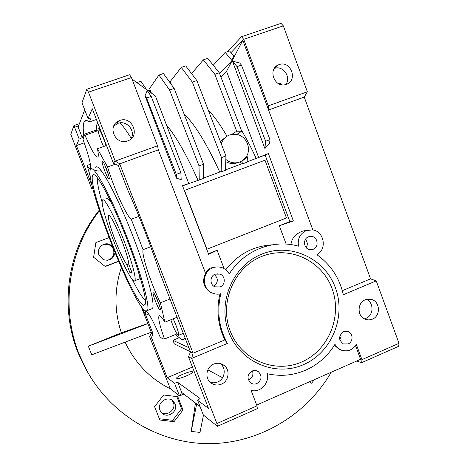 <?xml version="1.0" encoding="UTF-8"?>
<svg xmlns="http://www.w3.org/2000/svg" width="467" height="467" viewBox="0 0 467 467"><rect width="100%" height="100%" fill="white"/><g stroke="black" fill="none" stroke-linecap="round" stroke-linejoin="round"><path stroke-width="0.7" d="M123.341 239.186C131.49 259.956 136.568 278.711 134.846 280.702C133.124 284.029 122.798 264.456 114.106 242.052C106.289 222.181 100.72 202.614 102.46 200.18C103.896 196.613 114.17 215.485 123.341 239.186M121.473 239.764C115.798 225.112 109.371 213.244 108.443 215.445C107.865 218.62 110.282 227.318 115.705 241.55C120.165 252.793 123.883 260.498 126.849 264.666L129.931 272.559L132.003 272.6L128.863 264.555C128.548 260.107 126.084 251.841 121.473 239.764M128.828 263.896L126.849 264.666M131.717 271.858L129.931 272.559M99.226 210.191C67.633 249.267 59.111 306.428 78.222 353.145L85.613 368.784L90.966 377.727M331.226 372.228C306.726 414.416 260.353 442.804 210.815 443.65C161.354 444.351 112.045 416.336 86.915 370.816L79.372 354.85C60.185 307.893 68.27 250.534 99.407 210.74M172.008 400.201L173.356 402.431C176.544 409.506 166.888 417.078 160.987 412.075M160.023 410.33C156.492 402.466 168.102 394.895 173.52 401.474L175.008 403.879C178.633 411.952 166.404 419.494 161.197 412.349L160.023 410.33M103.662 244.399L108.239 244.521C110.702 245.368 112.436 246.99 113.434 249.378C114.812 254.953 112.757 258.613 107.264 260.358M114.993 252.81C113.399 259.144 109.441 261.386 103.119 259.547L98.969 255.081C96.249 248.958 102.903 241.924 109.196 244.235L112.232 245.957M108.992 237.633L95.869 242.618L93.622 257.259L105.273 266.54L118.577 261.392M105.052 266.365L118.519 261.251M118.186 261.286L118.279 260.685M174.068 421.648L183 410.003L177.804 396.711L163.613 394.994L154.595 406.664L159.854 420.026L174.068 421.648L172.708 420.288L181.558 408.753L183 410.003M181.558 408.753L176.806 396.588M159.358 418.759L172.708 420.288M309.779 381.667L311.6 383.226L314.349 379.659M309.714 381.697L311.6 383.226M121.303 267.684C114.193 289.458 114.211 311.162 121.356 332.802L88.321 346.21L91.742 354.809L151.232 332.218M147.817 323.485L121.356 332.802M147.864 323.602L88.321 346.21M125.092 342.148C135.173 363.361 150.479 379.035 171.01 389.169M183.654 394.177L184.138 394.329M196.665 403.932L191.213 431.432L199.999 432.413L203.46 415.116M195.451 403.003L191.213 431.432M221.276 143.854C222.695 139.551 225.456 136.597 229.566 134.986L231.801 134.385L236.693 131.209L214.832 74.341L203.355 59.858L191.563 73.593M240.207 161.827L234.866 163.555C231.655 163.847 228.62 163.205 225.765 161.629M220.261 141.215L224.861 137.94M225.508 169.889L242.682 163.473L242.799 163.783L243.003 160.426L239.688 162.031L236.36 162.802C232.455 163.123 228.947 161.985 225.835 159.393M101.298 170.741L98.158 171.085L95.075 170.262M90.236 164.291L90.014 162.282M96.249 130.024L83.721 134.42C83.003 128.594 83.085 124.537 83.984 122.249L84.393 121.478C85.385 120.001 87.031 120.159 89.325 121.951L96.43 119.482M130.947 138.968C136.06 131.069 126.68 119.821 117.882 123.381L113.685 126.183M127.637 140.906L127.252 141.034C115.285 145.4 106.943 126.02 118.647 120.941L119.762 120.474C132.517 115.472 140.701 136.808 127.637 140.906M176.777 378.398L176.666 378.264C175.615 376.735 190.88 370.454 192.427 371.767L192.567 371.919C193.7 373.419 178.125 379.817 176.777 378.398M303.527 364.628C275.507 377.155 240.137 362.328 228.836 332.23C217.108 302.312 233.015 265.297 261.993 254.054C290.813 242.367 324.874 258.514 335.394 287.76C346.333 316.842 331.728 352.532 303.527 364.628M261.882 256.395C234.206 267.153 219.035 302.482 230.225 331.05C241.007 359.783 274.777 373.979 301.571 362.03C328.529 350.495 342.515 316.369 332.049 288.571C321.979 260.609 289.4 245.21 261.882 256.395M220.068 286.931L214.902 286.831C209.549 284.718 209.747 276.026 215.188 274.141L219.998 274.106C225.608 275.974 225.654 284.969 220.068 286.931M313.141 249.302L309.65 249.623C303.521 248.713 302.639 238.789 308.506 236.781L311.728 236.419C318.009 237.102 319.113 247.23 313.141 249.302M348.143 343.922L343.338 343.91C338.394 339.801 338.482 335.715 343.601 331.658L348.201 331.599C353.332 333.409 353.291 341.967 348.143 343.922M248.391 379.899L248.94 379.689C252.466 377.704 253.645 374.767 252.466 370.891M256.926 383.541C254.649 384.44 252.524 384.201 250.551 382.812C246.722 378.375 247.253 374.446 252.145 371.02C254.317 370.162 256.365 370.354 258.286 371.598C262.343 375.999 261.894 379.98 256.926 383.541M210.273 382.315L213.974 382.852L217.651 382.012C225.006 379.186 226.565 368.025 220.231 363.565L220.173 363.524M221.393 384.154C217.365 385.701 213.699 385.129 210.401 382.438C204.534 377.61 206.449 366.828 213.658 364.091C217.383 362.661 220.833 363.081 224.02 365.352C230.465 369.887 228.883 381.265 221.393 384.154M256.996 405.864L257.335 408.672L217.418 426.278L216.904 423.522L256.996 405.864L251.077 390.383C260.218 393.062 269.78 383.08 267.142 373.693C280.346 376.688 293.171 375.521 305.622 370.197C317.969 364.663 327.752 356.041 334.967 344.337L337.384 347.576L340.647 349.83C347.069 352.188 352.299 350.425 356.35 344.535L361.931 359.654L398.999 343.333L376.244 280.883L343.321 294.718C339.48 277.865 330.671 264.532 316.889 254.719C327.449 249.343 324.116 230.931 312.359 229.875L306.229 230.616C299.96 233.745 297.386 238.923 298.506 246.15L294.175 245.128C269.926 240.061 243.021 251.736 229.256 273.977C227.587 270.953 225.158 268.852 221.965 267.667C218.889 266.616 215.83 266.68 212.789 267.848C202.147 271.52 201.534 288.443 211.878 292.856C214.762 294.21 217.739 294.502 220.821 293.737C216.729 311.291 218.924 327.852 227.4 343.426L191.674 358.44L193.058 353.21L224.855 339.888L227.4 343.426M215.427 267.106L209.893 268.111L207.564 270.054L205.556 273.323C201.797 281.496 203.641 287.981 211.102 292.762L215.579 294.006M307.852 230.097L302.634 231.124C295.529 233.798 291.63 238.281 290.935 244.58M103.592 146.533C100.615 140.532 97.352 129.995 98.169 128.939L98.193 128.892C98.905 127.24 104.048 138.407 105.916 145.704M173.117 318.838C176.217 324.763 179.474 334.582 178.598 335.3L178.277 335.364C176.071 333.099 173.578 327.904 170.805 319.784M274.304 68.468L274.327 68.456C282.909 64.954 291.601 77.224 285.751 84.515M286.3 84.334L286.148 84.387C274.759 88.8 267.112 68.988 278.624 64.814L279.085 64.639C290.813 60.015 298.314 80.593 286.3 84.334M366.42 299.388C374.061 302.505 373.781 315.4 366.005 318.313L364.289 318.862M372.327 319.194L368.953 319.953L365.556 319.422C357.144 316.895 356.905 302.855 365.223 299.802L371.493 299.446C380.231 301.594 380.838 316.019 372.327 319.194M96.266 131.262C96.155 127.678 96.5 125.086 97.294 123.481L97.72 122.803M184.99 337.705L183.449 339.433L181.307 339.375L175.429 334.524M131.25 138.407C127.036 131.56 123.329 126.382 120.142 122.862M104.491 164.396L108.7 175.516M155.418 295.675L159.726 306.405M102.273 161.424C101.065 162.487 108.169 180.729 109.155 179.118L109.255 178.867C109.868 176.754 103.586 160.712 102.39 161.348L102.273 161.424M153.369 292.774L153.316 292.768C151.664 292.546 158.459 309.872 160.058 309.977L160.333 309.697C160.911 307.706 154.67 292.54 153.369 292.774M106.517 145.494L97.434 148.722L107.597 166.999C113.767 188.032 126.522 216.361 131.256 219.233L143.077 249.682C141.367 254.585 150.917 283.562 160.397 302.844L164.904 322.189L177.057 317.233M164.904 322.189C162.557 318.243 160.841 316.077 159.761 315.692L158.99 315.931C158.079 318.494 159.907 326.194 164.472 339.042L162.58 338.838L160.076 336.917C153.497 321.553 148.88 312.989 146.224 311.226L145.657 311.407L145.739 315.225L140.369 304.963M282.161 84.819L280.264 83.009L278.455 83.651M151.08 309.072L152.423 308.529C155.745 304.671 145.92 268.321 130.147 229.122C114.409 189.865 98.543 162.277 95.723 167.39M90.598 169.241C93.202 164.197 108.875 191.902 124.636 231.212C140.433 270.469 150.485 306.79 147.374 310.567L145.978 311.045C134.338 308.664 83.611 179.439 90.557 169.299L90.598 169.241M143.766 305.365C133.223 303.807 85.951 183.227 92.88 175.09L93.184 174.804C96.249 172.23 110.183 197.401 124 231.801C137.841 266.167 147.158 298.792 145.249 304.256L143.766 305.365M97.346 177.705C97.013 182.007 98.619 190.256 102.168 202.45M132.348 279.529C137.946 290.713 142.301 297.736 145.418 300.602M138.652 272.442C139.329 276.067 139.405 278.291 138.88 279.114L138.115 279.418M106.686 198.487C107.515 197.821 109.202 199.508 111.736 203.548M148.757 314.005L145.739 315.225M176.975 333.887L164.472 339.042M130.994 137.987L131.525 137.8M339.795 339.521L341.033 336.783L340.957 333.777M306.218 247.662C307.864 244.72 307.607 241.959 305.453 239.373M213.734 286.154C218.317 282.512 218.515 278.647 214.335 274.555M105.332 167.379L105.56 166.701M136.878 82.606L140.882 81.235L146.562 89.594M132.038 79.116L155.429 95.986L188.75 183.525L188.078 183.87L203.647 178.412L203.536 164.238L174.179 88.45L163.432 73.517L158.943 75.053L149.598 88.444L151.349 93.044M174.179 88.45L169.603 90.038L158.943 75.053M203.647 178.055L221.031 171.564L221.148 171.874L221.486 157.601L192.357 82.139L181.278 67.411L170.28 81.486L171.512 84.749M192.357 82.139L196.87 80.575L185.714 65.894L181.278 67.411M241.772 161.039L245.473 157.823C252.168 150.041 246.955 136.014 236.734 134.432L231.801 134.385M236.693 131.209L241.748 131.25L219.297 72.794L214.832 74.341M219.297 72.794L207.739 58.357L203.355 59.858M236.734 134.432L241.748 131.25M92.629 187.705L91.754 188.744L93.009 189.199M84.743 109.903L78.123 126.989L73.914 125.582L79.192 139.096L76.39 145.593L92.244 186.129M79.408 123.673L73.914 125.582L70.803 134.368L91.754 188.744M176.287 174.314L146.58 98.029L145.044 95.747L176.508 178.166L176.287 174.314L180.857 172.627L151.209 96.424L146.58 98.029M217.418 426.278L203.355 415.029L197.64 400.336L208.486 408.38L188.47 356.77L190.518 351.978L160.163 273.644C150.777 245.543 139.96 217.622 127.707 189.871L118.25 165.458L113.388 163.193L92.268 108.753L88.076 118.484L81.982 102.81L86.78 89.285L129.598 74.749L131.431 77.54L157.537 145.803L158.336 149.872L119.727 163.835L115.18 161.074L157.537 145.803M86.78 89.285L88.467 92.162L131.431 77.54M88.467 92.162L115.18 161.074L113.388 163.193M243.003 160.426L247.469 156.813L245.473 157.823M240.266 161.804L241.276 163.999M221.486 157.601L225.946 155.949L196.87 80.575M203.536 164.238L199.024 165.908L169.603 90.038M264.999 160.199L184.483 190.384L206.916 249.203L286.458 217.961L264.999 160.199M247.469 156.813L247.096 162.177L242.799 163.783M197.979 180.174C186.362 154.495 175.861 136.095 166.462 124.975M199.024 165.908L199.246 180.058M219.753 172.043C206.467 143.2 194.599 123.918 184.15 114.193M225.946 155.949L225.503 170.251L221.148 171.874M227.026 136.236C220.272 124.718 214.026 116.032 208.288 110.171M183.84 394.095L179.503 395.958L170.245 388.556L149.58 336.538L151.454 337.513L167.186 377.739L174.512 383.173L179.503 395.958L181.692 392.455L200.045 406.523M141.279 306.761L151.565 333.07L149.58 336.538M151.565 333.07L153.059 333.794L151.454 337.513M145.792 315.202L153.059 333.794M188.855 347.687L172.948 340.297L174.366 343.951L190.419 351.721M88.076 118.484L91.135 117.923L89.325 121.951M83.721 134.42L82.28 137.631L78.123 126.989M82.28 137.631L79.192 139.096M118.25 165.458L119.727 163.835L193.058 353.21L190.518 351.978M176.508 178.166L181.202 179.661L180.857 172.627M145.044 95.747L147.233 90.575L151.209 96.424M181.692 392.455L177.764 382.38L200.104 398.491L197.64 400.336M174.512 383.173L177.764 382.38M188.75 183.525L182.457 185.638L208.667 254.369L217.126 250.271L224.119 268.659M188.078 183.87L182.568 185.93M208.416 253.709L217.126 250.271M269.967 139.662L241.457 65.1L239.67 62.975L232.478 61.154L264.906 148.541L269.552 143.655L269.967 139.662L265.612 141.273L237.049 66.629L241.457 65.1M219.472 73.249L232.052 60.646L233.558 55.719L229.507 50.909L225.17 52.392L213.244 65.234M286.166 244.095L279.33 225.754L289.849 221.609L265.145 155.079L247.125 161.815M256.196 158.424C251.287 147.782 246.278 138.214 241.165 129.733M192.462 367.062L167.186 377.739M76.39 145.593L84.241 142.82M172.948 340.297L178.82 337.869M222.59 377.756L207.844 369.841M213.051 293.521L213.419 293.626M205.556 273.323L158.336 149.872M219.934 293.936C216.227 309.948 217.861 325.266 224.855 339.888M188.47 356.77L191.674 358.44L216.904 423.522M256.681 405.035L360.594 359.304L355.574 345.72M334.425 345.218L339.386 349.514L342.142 350.413M272.419 244.825C253.482 245.934 237.925 254.252 225.765 269.78M279.33 225.754L293.375 220.961L289.849 221.609M293.375 220.961L268.373 153.55L265.145 155.079M268.373 153.55L257.691 157.869M237.049 66.629L232.478 61.154M265.612 141.273L264.906 148.541M225.17 52.392L232.052 60.646M258.619 157.42L226.565 71.276L220.856 76.851M361.931 359.654L361.802 362.585L356.449 361.131M227.662 51.539L241.515 36.753L243.716 39.327L268.268 105.869L268.554 109.996L312.837 229.951M376.244 280.883L370.564 278.84L304.245 97.089L268.554 109.996L242.811 40.267L226.565 71.276M242.811 40.267L230.967 52.648M398.999 343.333L398.719 346.298L361.802 362.585M342.323 290.672L370.564 278.84M304.245 97.089L307.35 91.777L268.268 105.869M241.515 36.753L281.006 23.35L283.323 25.843L243.716 39.327M283.323 25.843L307.35 91.777M107.597 166.999L115.454 164.156M138.944 216.332L131.256 219.233M143.077 249.682L150.724 246.728M169.988 298.991L160.397 302.844M90.545 177.804L87.189 165.382L90.382 164.232M87.189 165.382C88.841 168.027 89.915 169.007 90.417 168.33C91.275 165.4 88.818 155.785 83.05 139.487L83.902 136.037L85.029 135.208L98.14 130.602M85.029 135.208C91.66 150.736 95.974 157.98 97.977 156.953C98.555 156.019 98.374 153.275 97.434 148.722M217.225 273.68L217.307 274.059M148.237 90.802L150.205 90.049M134.846 280.702L138.88 279.114M108.443 215.445L108.922 215.264M85.613 368.784L86.915 370.816M173.52 401.474L172.177 400.312M109.196 244.235L108.239 244.521M234.866 163.555L236.36 162.802M84.393 121.478L86.938 120.591M118.647 120.941L116.785 123.837M211.878 292.856L211.102 292.762M98.455 128.804L99.856 128.314M178.598 335.3L183.303 333.356M278.624 64.814L274.567 68.071M185.218 338.295L184.471 338.604M152.423 308.529L147.374 310.567M94.766 175.09L93.184 174.804M145.657 311.407L146.148 311.209M158.99 315.931L159.656 315.663M102.682 161.489L102.39 161.348M371.493 299.446L367.716 299.131M224.02 365.352L220.231 363.565M258.286 371.598L255.998 370.617M348.201 331.599L345.878 331.161M311.728 236.419L308.442 236.804M219.998 274.106L215.497 274.024M340.647 349.83L339.386 349.514"/></g></svg>
